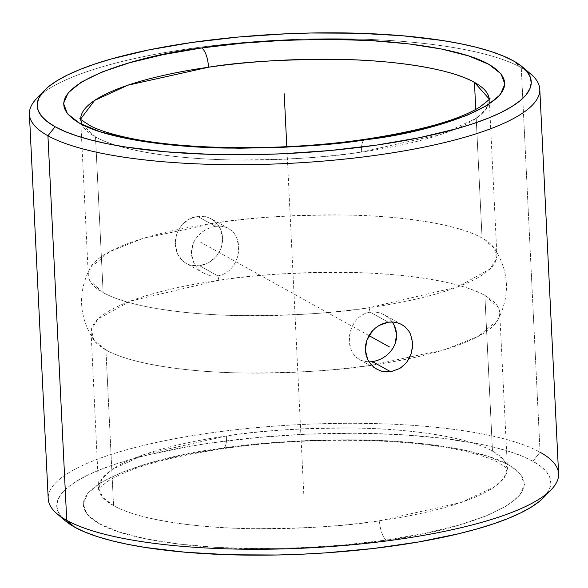 <?xml version="1.0" encoding="UTF-8"?>
<svg xmlns="http://www.w3.org/2000/svg" width="588" height="588" viewBox="0 0 588 588"><rect width="100%" height="100%" fill="white"/><g stroke="black" fill="none" stroke-linecap="round" stroke-linejoin="round"><path stroke-width="0.44" stroke-dasharray="2.94 2.21" d="M363.847 140.017A16.361 5.77 -98.2 0 0 361.451 152.064A204.55 49.488 177.2 0 1 95.513 136.908L103.128 292.567A204.55 49.488 -2.8 0 0 369.066 307.722A204.55 49.488 -2.8 0 0 496.897 255.31A204.55 49.488 -2.8 0 0 482.064 238.037A204.55 49.488 -2.8 0 0 216.134 222.881A57.683 20.33 -98.2 0 0 215.495 226.343L220.096 226.115L224.44 226.792L228.335 228.335L231.738 230.709L234.538 233.84L236.677 237.648L238.096 242.021L238.735 246.769L238.574 251.745L237.618 256.691L235.898 261.425L233.458 265.761L230.378 269.502L226.681 272.538L222.514 274.699L217.92 275.904L213.187 276.051L208.468 275.162L204.007 273.317L199.971 270.583L196.546 267.106L193.893 263.02L191.372 253.634L192.945 243.969L195.187 239.522L198.252 235.538L201.963 232.15L206.219 229.423L210.769 227.468L215.495 226.343L197.274 216.237L188.358 219.471L181.111 226.049L177.73 231.782L176.547 234.921L175.283 244.704L177.48 253.884L182.839 261.079L186.234 263.461L190.608 265.247L199.7 265.791L217.92 275.904L199.7 265.791L208.755 262.63L216.34 256.243L219.963 250.65L221.25 247.555L222.646 237.853L220.309 228.6L214.62 221.213L211.048 218.743L206.506 216.854L197.274 216.237L192.666 217.398L188.358 219.471L184.448 222.404L181.111 226.049L178.451 230.275L176.547 234.921L175.481 239.779L175.283 244.704L175.959 249.452L177.48 253.884L179.81 257.809L182.839 261.079L186.492 263.593L190.608 265.247L195.076 265.989L199.7 265.791L204.345 264.651L208.755 262.63L212.819 259.793L216.34 256.243L219.192 252.12L221.25 247.555L222.411 242.756L222.646 237.853L221.941 233.083L220.309 228.6L217.832 224.587L214.62 221.213L210.776 218.596L206.506 216.854L201.934 216.053L197.274 216.237L215.495 226.343L220.096 226.115L224.44 226.792L228.335 228.335L231.738 230.709L234.538 233.84L236.677 237.648L238.735 246.769L237.618 256.691L235.898 261.425L233.458 265.761L230.378 269.502L226.681 272.538L222.514 274.699L217.92 275.904A57.683 20.33 -98.2 0 0 218.934 280.278A204.55 49.488 177.2 0 1 484.872 295.433L492.487 451.092L503.416 459.478L507.319 468.364L504.034 477.978L494.096 487.099L460.801 502.571L379.48 520.777A16.361 5.77 -98.2 0 0 386.375 540.034C449.548 533.257 566.751 499.087 508.422 464.77C481.197 449.107 417.12 440.603 360.503 439.897C302.107 439.839 255.677 442.676 221.213 448.401A16.361 5.77 -98.2 0 0 222.852 448.725A16.361 5.77 -98.2 0 0 226.549 435.936C258.463 430.636 301.453 428.013 355.527 428.064C407.947 428.718 467.276 436.59 492.487 451.092L484.872 295.433A204.55 49.488 177.2 0 1 499.704 312.706A204.55 49.488 177.2 0 1 371.866 365.119C339.96 370.425 296.969 373.049 242.895 372.99C190.468 372.336 131.139 364.472 105.936 349.963L93.749 339.952L91.39 329.398L97.976 319.034L130.418 301.071L218.934 280.278A57.683 20.33 81.8 0 1 217.92 275.904L213.187 276.051L208.468 275.162L204.007 273.317L199.971 270.583L196.546 267.106L193.893 263.02L192.129 258.455L191.372 253.634L191.651 248.724L192.945 243.969L195.187 239.522L198.252 235.538L201.963 232.15L206.219 229.423L210.769 227.468L215.495 226.343A57.683 20.33 81.8 0 1 216.134 222.881L142.494 238.603L109.728 251.627L90.221 267.812L89.707 280.491L103.128 292.567C128.331 307.076 187.668 314.94 240.088 315.594C294.162 315.653 337.152 313.022 369.066 307.722A57.683 20.33 81.8 0 1 370.08 312.096L365.523 313.286L361.326 315.455L357.651 318.476L354.549 322.231L352.109 326.553L350.389 331.272L349.426 336.233L349.265 341.18L349.897 345.957L351.308 350.323L353.447 354.138L356.255 357.284L359.635 359.65L363.553 361.201L367.868 361.877L372.505 361.657A57.683 20.33 81.8 0 1 371.866 365.119A204.55 49.488 177.2 0 1 105.936 349.963L113.55 505.621A204.55 49.488 -2.8 0 0 379.48 520.777A204.55 49.488 -2.8 0 0 507.319 468.364A204.55 49.488 -2.8 0 0 492.487 451.092A204.55 49.488 -2.8 0 0 226.549 435.936A204.55 49.488 -2.8 0 0 98.711 488.349A204.55 49.488 -2.8 0 0 113.55 505.621L105.936 349.963A204.55 49.488 177.2 0 1 91.103 332.69A204.55 49.488 177.2 0 1 218.934 280.278C250.848 274.978 293.838 272.347 347.912 272.406C400.332 273.06 459.669 280.924 484.872 295.433L498.293 307.509L497.779 320.188L478.272 336.373L445.506 349.397L371.866 365.119A57.683 20.33 -98.2 0 0 372.505 361.657M489.385 98.711L489.29 99.651A204.55 49.488 177.2 0 1 488.525 104.583A204.55 49.488 177.2 0 1 361.451 152.064L442.764 133.851L476.067 118.386L485.997 109.258L489.238 99.004A204.55 49.488 177.2 0 1 489.29 99.637M57.021 513.765A255.501 61.813 177.2 0 1 222.227 431.357A255.501 61.813 177.2 0 1 540.071 452.231L532.882 461.257A247.32 59.829 -2.8 0 0 225.211 441.044A247.32 59.829 -2.8 0 0 65.297 520.814M40.998 94.47A255.501 61.813 177.2 0 1 274.302 40.359A255.501 61.813 177.2 0 1 521.262 67.657L540.071 452.231A255.501 61.813 -2.8 0 0 253.274 427.917A255.501 61.813 -2.8 0 0 48.209 498.771M406.881 361.965L399.634 368.529L395.305 370.616L390.726 371.763M397.4 322.753L401.744 324.532L405.176 326.935L408.204 330.206L410.527 334.146L412.048 338.556L412.717 343.333M391.784 321.967L393.71 322.07M392.277 321.981L388.036 317.424L384.023 314.705L379.547 312.838L374.857 311.949L370.08 312.096L388.3 322.209L370.08 312.096L365.523 313.286L361.326 315.455L357.651 318.476L354.549 322.231L352.109 326.553L350.389 331.272L349.265 341.18L351.308 350.323L353.447 354.138L356.255 357.284L359.635 359.65L363.553 361.201L369.102 361.907M401.766 324.539L384.023 314.705L379.547 312.838L374.857 311.949L370.08 312.096A57.683 20.33 -98.2 0 0 369.066 307.722L457.582 286.929L490.025 268.966L496.61 258.602L494.251 248.048L482.064 238.037L475.773 109.434L482.064 238.037C456.861 223.528 397.532 215.664 345.105 215.01C291.031 214.951 248.04 217.575 216.134 222.881A204.55 49.488 -2.8 0 0 88.296 275.294A204.55 49.488 -2.8 0 0 103.128 292.567L95.513 136.908C120.724 151.41 180.053 159.282 232.473 159.936C286.547 159.987 329.537 157.363 361.451 152.064A16.361 5.77 81.8 0 1 365.148 139.275M530.979 74.235A255.501 61.813 -2.8 0 0 521.262 67.657L513.295 60.821L521.262 67.657A255.501 61.813 -2.8 0 0 266.305 40.829A255.501 61.813 -2.8 0 0 36.706 98.409M228.335 228.335L211.048 218.743M80.666 118.989L80.681 119.636A204.55 49.488 177.2 0 1 80.666 118.989M81.923 124.472L95.513 136.908A204.55 49.488 177.2 0 1 81.923 124.472A204.55 49.488 177.2 0 1 80.681 119.636L80.49 118.71M204.007 273.317L186.234 263.461M372.667 330.61L379.157 325.421M359.635 359.65L376.952 369.257L373.373 366.772M394.122 325.017L391.468 320.908L388.036 317.424L384.023 314.705M558.6 473.803A255.501 61.813 -2.8 0 0 540.071 452.231L521.262 67.657A255.501 61.813 177.2 0 1 526.319 70.736M412.519 348.228L411.446 353.109M543.746 497.419A247.32 59.829 -2.8 0 0 532.882 461.257L540.071 452.231M221.213 448.401C158.032 455.178 40.829 489.348 99.166 523.658C126.391 539.328 190.468 547.825 247.085 548.538C305.481 548.597 351.911 545.76 386.375 540.034A16.361 5.77 81.8 0 1 379.48 520.777C347.567 526.084 304.577 528.708 250.51 528.649C198.083 527.995 138.753 520.13 113.55 505.621L102.613 497.235L98.711 488.349L102.003 478.742L111.933 469.614L145.236 454.149L226.549 435.936A16.361 5.77 81.8 0 1 222.852 448.725A16.361 5.77 81.8 0 1 221.213 448.401L262.718 443.543L305.804 440.625L348.809 439.765L390.094 441L428.057 444.285L461.242 449.482L488.378 456.398L508.422 464.77L520.601 474.273L524.445 484.549L519.814 495.184L506.878 505.79L486.144 515.948L458.397 525.275L424.712 533.404L386.375 540.034L344.869 544.892L301.784 547.81L258.771 548.67L217.494 547.435L179.531 544.15L146.346 538.953L119.21 532.037L99.166 523.658L86.987 514.162L83.136 503.887L87.774 493.244L100.702 482.645L121.444 472.48L149.19 463.16L182.875 455.031L221.213 448.401M543.804 497.352L549.413 489.326L550.824 483.387L549.854 477.559L546.517 471.892L540.842 466.438L532.882 461.257L522.717 456.384L510.443 451.878L496.176 447.784L480.058 444.131L442.904 438.31L400.406 434.642L354.196 433.26L306.047 434.216L257.809 437.479L211.335 442.926L189.329 446.402L148.815 454.708L130.705 459.449L114.263 464.52L99.644 469.885L86.995 475.479L76.425 481.256L68.054 487.158L61.946 493.134L58.175 499.109L56.764 505.048L57.734 510.876L61.071 516.543L65.246 520.77M303.79 494.214L286.797 146.677M368.977 335.594L198.487 241.014M499.704 312.706L507.51 469.29C509.759 470.099 506.187 467.57 496.786 461.705C488.532 457.618 476.692 453.885 461.279 450.504C403.971 437.7 303.239 436.788 222.764 448.74C168.014 457.096 129.941 467.754 108.545 480.697C99.762 487.445 96.454 490.311 98.615 489.29L91.103 332.69M93.749 339.952C78.777 316.579 77.601 292.53 90.221 267.812M489.29 99.651L496.897 255.31M88.296 275.294L80.681 119.636M497.779 320.188C510.399 295.47 509.223 271.421 494.251 248.048"/><path stroke-width="0.88" d="M365.148 139.275A16.361 5.77 81.8 0 1 366.787 139.599C332.323 145.324 285.893 148.161 227.497 148.102C170.88 147.397 106.803 138.893 79.578 123.23C21.249 88.913 138.452 54.743 201.625 47.966A16.361 5.77 81.8 0 1 208.519 67.223A204.55 49.488 177.2 0 1 474.45 82.379L475.773 109.434L474.45 82.379A204.55 49.488 177.2 0 1 489.238 99.004L474.45 82.379C449.247 67.87 389.918 60.005 337.49 59.351C283.423 59.292 240.433 61.916 208.519 67.223A16.361 5.77 -98.2 0 0 201.625 47.966C236.089 42.24 282.519 39.403 340.915 39.462C397.532 40.175 461.609 48.672 488.834 64.342C547.171 98.652 429.968 132.822 366.787 139.599A16.361 5.77 -98.2 0 0 365.148 139.275A16.361 5.77 -98.2 0 0 363.847 140.017M29.4 114.197L48.209 498.771A255.501 61.813 -2.8 0 0 66.738 520.343A255.501 61.813 177.2 0 1 57.021 513.765L65.297 520.814A247.32 59.829 -2.8 0 0 74.705 527.179L66.738 520.343L47.929 135.769A255.501 61.813 177.2 0 1 29.4 114.197A255.501 61.813 177.2 0 1 40.998 94.47M393.71 322.07L397.4 322.753L401.538 324.422L405.176 326.935L409.064 331.448L410.527 334.146L412.717 343.333L411.446 353.109L406.881 361.965L403.522 365.618L399.634 368.529L390.726 371.763L372.505 361.657L377.195 360.547L381.774 358.584L386.007 355.872L389.748 352.469L392.799 348.493L395.04 344.061L396.635 334.418L394.122 325.017L392.277 321.981M379.157 325.421L388.3 322.209L391.784 321.967M44.254 90.581L36.706 98.409A255.501 61.813 -2.8 0 0 47.929 135.769L55.118 126.743A247.32 59.829 177.2 0 1 44.254 90.581A247.32 59.829 177.2 0 1 266.504 34.854A247.32 59.829 177.2 0 1 513.295 60.821L503.13 55.948L490.855 51.443L476.596 47.349L460.477 43.703L442.661 40.535L402.64 35.765L358.07 33.222L310.662 33.009L286.459 33.781L238.221 37.051L191.754 42.49L148.838 49.907L111.125 59.013L94.675 64.092L80.064 69.45L67.407 75.051L56.845 80.828L48.466 86.73L42.365 92.698L38.587 98.674L37.176 104.613L38.146 110.441L41.483 116.108L47.158 121.562L55.118 126.743L65.283 131.616L77.557 136.122L91.824 140.216L107.942 143.869L125.751 147.029L165.772 151.8L210.342 154.343L257.757 154.556L281.953 153.784L330.191 150.521L376.665 145.074L419.582 137.658L457.295 128.552L473.737 123.48L488.356 118.114L501.005 112.521L511.575 106.744L519.946 100.842L526.054 94.866L529.825 88.891L531.236 82.952L530.266 77.124L526.929 71.457L521.255 66.003L513.295 60.821A247.32 59.829 177.2 0 1 522.703 67.186A247.32 59.829 177.2 0 1 362.789 146.956A247.32 59.829 177.2 0 1 55.118 126.743L47.929 135.769A255.501 61.813 -2.8 0 0 365.773 156.643A255.501 61.813 -2.8 0 0 530.979 74.235L522.703 67.186M208.519 67.223L127.853 85.209L94.55 100.46L80.666 118.989A204.55 49.488 177.2 0 1 208.519 67.223M80.681 119.636A204.55 49.488 177.2 0 1 80.681 119.621L81.923 124.472M201.625 47.966L243.131 43.108L286.216 40.19L329.229 39.33L370.506 40.565L408.469 43.85L441.654 49.047L468.79 55.963L488.834 64.342L501.013 73.838L504.864 84.113L500.226 94.756L487.298 105.355L466.556 115.52L438.81 124.84L405.125 132.969L366.787 139.599L325.282 144.457L282.196 147.375L239.191 148.235L197.906 147L159.943 143.715L126.758 138.518L99.622 131.602L79.578 123.23L67.4 113.727L63.555 103.451L68.186 92.816L81.122 82.21L101.856 72.052L129.603 62.725L163.288 54.596L201.625 47.966M369.102 361.907L372.505 361.657L390.726 371.763L381.487 371.138L377.195 369.389L373.373 366.772L369.249 362.127L367.676 359.378L365.346 350.11L366.765 340.415L372.667 330.61M390.726 371.763L386.029 371.939L381.487 371.138L376.952 369.257M372.505 361.657L377.195 360.547L381.774 358.584L386.007 355.872L389.748 352.469L392.799 348.493L395.04 344.061L396.349 339.298L396.635 334.418L395.878 329.567L394.122 325.017M526.319 70.736A255.501 61.813 177.2 0 1 539.791 89.229A255.501 61.813 177.2 0 1 334.726 160.083A255.501 61.813 177.2 0 1 47.929 135.769L66.738 520.343A255.501 61.813 -2.8 0 0 353.535 544.657A255.501 61.813 -2.8 0 0 558.6 473.803L539.791 89.229M373.373 366.772L370.161 363.399L367.676 359.378L366.059 354.902L365.346 350.11L365.589 345.229L366.765 340.415L368.823 335.858L371.667 331.742L375.21 328.192L379.253 325.362L383.685 323.334L388.3 322.209L392.96 322.011L397.4 322.753M411.446 353.109L409.542 357.747L406.881 361.965M412.717 343.333L412.519 348.228M540.071 452.231A255.501 61.813 177.2 0 1 551.294 489.591A255.501 61.813 177.2 0 1 321.695 547.171A255.501 61.813 177.2 0 1 66.738 520.343L74.705 527.179A247.32 59.829 -2.8 0 0 321.496 553.146A247.32 59.829 -2.8 0 0 543.746 497.419L551.294 489.591M65.246 520.77L74.705 527.179L84.87 532.052L97.145 536.557L111.404 540.651L127.522 544.297L145.339 547.465L185.36 552.235L229.93 554.778L277.338 554.991L301.541 554.219L325.767 552.867L373.351 548.494L418.259 542.026L458.765 533.728L476.875 528.987L493.325 523.908L507.936 518.55L520.593 512.949L531.155 507.172L539.534 501.27L543.804 497.352M286.797 146.677L284.21 93.786M389.513 346.986L368.977 335.594M80.49 118.71C78.241 117.901 81.813 120.43 91.213 126.295C99.468 130.382 111.308 134.115 126.721 137.496C184.029 150.3 284.761 151.212 365.236 139.26C420.324 130.837 458.5 120.121 479.771 107.112C488.29 100.482 491.502 97.681 489.385 98.711"/></g></svg>
